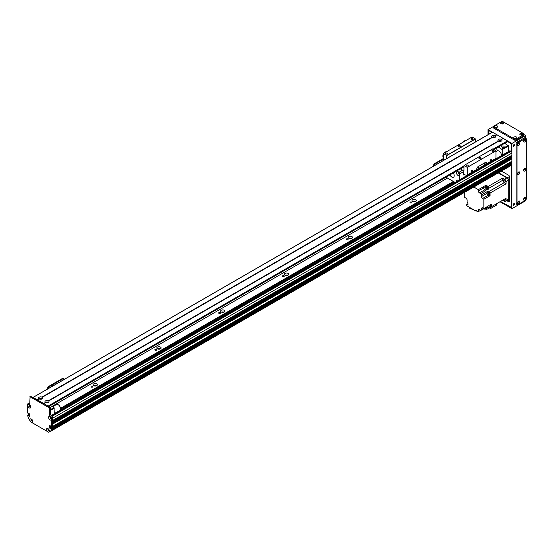 <?xml version="1.0" encoding="UTF-8"?>
<svg xmlns="http://www.w3.org/2000/svg" width="554" height="554" viewBox="0 0 554 554"><rect width="100%" height="100%" fill="white"/><g stroke="black" fill="none" stroke-linecap="round" stroke-linejoin="round"><path stroke-width="0.83" d="M96.396 385.813A2.14 1.24 0 0 0 93.938 385.813M96.687 383.929A2.14 1.24 180 0 1 97.31 384.801A2.14 1.24 180 0 1 95.17 386.041A2.14 1.24 180 0 1 93.024 384.801A2.14 1.24 180 0 1 94.346 383.659A2.14 1.24 180 0 1 96.687 383.929M160.203 348.978A2.14 1.24 0 0 0 157.738 348.978M160.487 347.088A2.14 1.24 180 0 1 161.11 347.967A2.14 1.24 180 0 1 158.97 349.2A2.14 1.24 180 0 1 156.824 347.967A2.14 1.24 180 0 1 158.146 346.825A2.14 1.24 180 0 1 160.487 347.088M224.003 312.144A2.14 1.24 0 0 0 221.538 312.144M224.287 310.254A2.14 1.24 180 0 1 224.91 311.133A2.14 1.24 180 0 1 222.77 312.366A2.14 1.24 180 0 1 220.624 311.133A2.14 1.24 180 0 1 221.946 309.991A2.14 1.24 180 0 1 224.287 310.254M287.803 275.31A2.14 1.24 0 0 0 285.338 275.31M288.087 273.42A2.14 1.24 180 0 1 288.71 274.299A2.14 1.24 180 0 1 286.57 275.532A2.14 1.24 180 0 1 284.431 274.299A2.14 1.24 180 0 1 285.753 273.15A2.14 1.24 180 0 1 288.087 273.42M351.603 238.476A2.14 1.24 0 0 0 349.138 238.476M351.887 236.586A2.14 1.24 180 0 1 352.51 237.458A2.14 1.24 180 0 1 350.37 238.698A2.14 1.24 180 0 1 348.231 237.458A2.14 1.24 180 0 1 349.553 236.316A2.14 1.24 180 0 1 351.887 236.586M415.403 201.642A2.14 1.24 0 0 0 412.938 201.642M415.687 199.752A2.14 1.24 180 0 1 416.317 200.624A2.14 1.24 180 0 1 414.17 201.864A2.14 1.24 180 0 1 412.031 200.624A2.14 1.24 180 0 1 413.353 199.482A2.14 1.24 180 0 1 415.687 199.752M49.445 431.885L51.57 430.777A63.156 36.467 -120 0 0 52.568 429.295L52.582 428.45L511.944 163.236L511.307 162.8M49.271 430.666L49.098 430.396A0.72 0.415 60 0 1 48.558 429.115M60.531 409.219L454.204 181.934M60.518 408.305L453.407 181.47M51.944 406.442L447.507 178.063M411.643 202.085A0.935 0.54 180 0 1 411.913 202.466A0.935 0.54 180 0 1 410.978 203.006A0.935 0.54 180 0 1 410.05 202.466A0.935 0.54 180 0 1 410.625 201.968A0.935 0.54 180 0 1 411.643 202.085M347.843 238.919A0.935 0.54 180 0 1 348.113 239.3A0.935 0.54 180 0 1 347.178 239.84A0.935 0.54 180 0 1 346.25 239.3A0.935 0.54 180 0 1 346.825 238.809A0.935 0.54 180 0 1 347.843 238.919M284.043 275.76A0.935 0.54 180 0 1 284.313 276.141A0.935 0.54 180 0 1 283.378 276.675A0.935 0.54 180 0 1 282.45 276.141A0.935 0.54 180 0 1 283.025 275.643A0.935 0.54 180 0 1 284.043 275.76M220.236 312.594A0.935 0.54 180 0 1 220.513 312.975A0.935 0.54 180 0 1 219.578 313.509A0.935 0.54 180 0 1 218.65 312.975A0.935 0.54 180 0 1 219.225 312.477A0.935 0.54 180 0 1 220.236 312.594M156.436 349.429A0.935 0.54 180 0 1 156.713 349.809A0.935 0.54 180 0 1 155.778 350.343A0.935 0.54 180 0 1 154.85 349.809A0.935 0.54 180 0 1 155.425 349.311A0.935 0.54 180 0 1 156.436 349.429M92.636 386.263A0.935 0.54 180 0 1 92.913 386.644A0.935 0.54 180 0 1 91.978 387.184A0.935 0.54 180 0 1 91.043 386.644A0.935 0.54 180 0 1 91.625 386.145A0.935 0.54 180 0 1 92.636 386.263M30.615 406.324A0.72 0.415 60 0 1 30.615 406.331A0.72 0.415 60 0 1 29.895 405.078M29.293 415.265L29.611 414.745M31.62 419.897L31.813 419.877A0.72 0.415 60 0 1 31.966 419.537L31.966 419.537M32.693 420.784A0.72 0.415 60 0 1 32.146 420.611L31.966 420.673M50.67 425.943L50.67 427.418L51.335 426.885M52.374 426.49L52.582 424.122L511.944 158.908L511.384 158.499A0.969 0.561 60 0 1 510.719 158.195M511.944 156.699L511.917 157.502L52.582 422.647L52.582 421.913L511.944 156.699L511.384 156.283A0.969 0.561 60 0 1 510.719 155.986M511.944 153.015L511.917 155.286L52.582 420.438L52.582 418.228L511.944 153.015A1.35 0.783 -120 0 0 510.989 151.36L510.192 150.903A0.9 0.519 -120 0 0 509.742 150.854L51.183 415.604M51.349 418.298L51.349 418.298A0.72 0.415 60 0 1 50.559 417.758L50.31 417.564M511.944 161.214L52.582 426.421L511.896 161.318L511.944 158.908M510.885 162.994L510.033 162.391M51.557 430.79L510.933 165.57A63.156 36.467 -120 0 0 511.931 164.088L511.944 163.236M510.206 165.992L50.85 431.199M509.043 166.664L49.68 431.878M501.979 147.17A1.24 0.713 180 0 1 501.612 146.665A1.24 0.713 180 0 1 502.852 145.944A1.24 0.713 180 0 1 504.092 146.665A1.24 0.713 180 0 1 503.33 147.322A1.24 0.713 180 0 1 501.979 147.17M499.251 141.325L499.251 141.325A0.734 0.422 180 0 1 500.712 141.325L500.712 141.325M492.873 137.641L492.873 137.641A0.734 0.422 180 0 1 494.334 137.641L494.334 137.641M496.211 148.181A5.637 3.255 60 0 1 497.381 150.889M502.215 155.196L502.215 149.608L498.309 146.969L504.687 143.299L508.593 145.924L508.593 151.512M508.593 145.924L502.215 149.608M508.274 145.377L501.896 149.061M30.809 421.94A2.05 1.184 60 0 1 29.916 419.877A2.05 1.184 60 0 1 31.37 419.039A2.05 1.184 60 0 1 32.818 421.552A2.05 1.184 60 0 1 31.924 422.584L30.581 421.809L28.815 418.748A63.156 36.467 -120 0 1 27.7 415.819L27.755 414.994L28.656 414.565M29.611 414.011L28.24 415.209L29.203 414.655M29.293 414.821L28.337 415.708L29.293 415.154M27.977 403.686L28.94 403.132A1.35 0.783 60 0 1 29.611 403.201L29.771 403.291A1.35 0.783 60 0 1 29.494 403.908A1.35 0.783 60 0 1 28.815 403.845L28.656 403.755A1.35 0.783 -120 0 0 27.977 403.686A1.35 0.783 -120 0 0 27.7 404.302L27.7 413.014L28.24 413.547L28.76 413.298M30.733 396.401L50.192 407.266L50.511 414.157A1.35 0.783 -120 0 0 51.467 415.819L51.626 415.909A1.35 0.783 60 0 1 52.582 417.564L52.582 426.275L51.432 426.94L49.874 425.486M52.582 417.564L51.626 418.118L51.626 426.829L52.582 426.275M51.086 428.394L52.041 427.84L52.388 428.048L50.892 428.838L49.715 427.972L50.67 427.418L51.522 428.097M31.924 422.584L47.402 431.518A2.05 1.184 60 0 1 46.508 429.454A2.05 1.184 60 0 1 47.956 428.616A2.05 1.184 60 0 1 49.41 431.13A2.05 1.184 60 0 1 48.517 432.162L50.511 431.275A63.156 36.467 -120 0 0 51.626 429.627L52.388 428.048M52.582 428.374L52.582 429.073A63.156 36.467 60 0 1 51.467 430.721L50.511 431.275M48.309 428.948A1.018 0.589 -120 0 0 48.198 429.322A1.018 0.589 -120 0 0 48.565 430.264A1.018 0.589 -120 0 0 49.299 430.659M29.646 404.912A1.018 0.589 -120 0 0 29.535 405.293A1.018 0.589 -120 0 0 29.909 406.227A1.018 0.589 -120 0 0 30.636 406.629M50.379 416.885A1.018 0.589 -120 0 0 50.269 417.259A1.018 0.589 -120 0 0 50.643 418.201A1.018 0.589 -120 0 0 51.37 418.595M31.716 419.371A1.018 0.589 -120 0 0 31.606 419.745A1.018 0.589 -120 0 0 31.98 420.687A1.018 0.589 -120 0 0 32.707 421.082M49.715 427.972L49.715 425.576M51.626 418.118A1.35 0.783 -120 0 0 50.67 416.463L50.511 416.366A1.35 0.783 60 0 1 49.548 414.711L49.23 407.82L30.089 396.775L29.771 403.291L28.815 403.845M28.337 413.166L28.718 413.277L28.309 413.554M28.434 413.111L29.611 413.976L29.57 416.469L28.434 415.874M28.24 415.209L27.894 415.008M27.845 405.417A2.05 1.184 60 0 1 29.293 404.579A2.05 1.184 60 0 1 30.747 407.093A2.05 1.184 60 0 1 29.293 407.931A2.05 1.184 60 0 1 27.845 405.417M48.579 417.391A2.05 1.184 60 0 1 50.033 416.553A2.05 1.184 60 0 1 51.48 419.066A2.05 1.184 60 0 1 50.033 419.904A2.05 1.184 60 0 1 48.579 417.391M48.392 428.941A1.018 0.589 -120 0 0 48.184 428.99A1.018 0.589 -120 0 0 47.969 429.454A1.018 0.589 -120 0 0 48.413 430.472A1.018 0.589 -120 0 0 49.195 430.749A1.018 0.589 -120 0 0 49.341 430.59M48.517 432.162L47.402 431.518M29.729 404.905A1.018 0.589 -120 0 0 29.521 404.953A1.018 0.589 -120 0 0 29.314 405.417A1.018 0.589 -120 0 0 29.757 406.442A1.018 0.589 -120 0 0 30.539 406.712A1.018 0.589 -120 0 0 30.678 406.56M50.462 416.878A1.018 0.589 -120 0 0 50.255 416.927A1.018 0.589 -120 0 0 50.047 417.391A1.018 0.589 -120 0 0 50.49 418.409A1.018 0.589 -120 0 0 51.273 418.685A1.018 0.589 -120 0 0 51.418 418.526M31.8 419.364A1.018 0.589 -120 0 0 31.592 419.413A1.018 0.589 -120 0 0 31.384 419.877A1.018 0.589 -120 0 0 31.827 420.901A1.018 0.589 -120 0 0 32.61 421.172A1.018 0.589 -120 0 0 32.755 421.012M52.582 429.073L51.626 429.627M443.359 158.541L434.606 163.596A1.35 0.783 120 0 0 433.644 165.258L433.644 166.103M443.359 159.13L435.112 163.894L434.606 163.596M434.156 165.805L434.156 165.549A1.35 0.783 -60 0 1 435.112 163.894M39.888 399.171A0.734 0.422 180 0 1 41.349 399.171M46.266 402.855A0.734 0.422 180 0 1 47.734 402.855M48.835 406.484L50.428 405.563L54.015 407.64L54.334 413.776M50.442 407.557A1.24 0.713 180 0 1 51.113 408.187A1.24 0.713 180 0 1 50.511 408.804M54.015 407.64L50.511 409.662M54.334 408.187L50.511 410.403M492.326 132.295L33.122 397.419L37.27 399.808L39.015 398.804A2.05 1.184 180 0 1 39.168 397.225A2.05 1.184 180 0 1 41.903 397.135L42.222 397.322A2.05 1.184 180 0 1 42.069 398.901A2.05 1.184 180 0 1 39.334 398.984L37.589 399.995L43.648 403.492L45.4 402.488A2.05 1.184 180 0 1 45.546 400.909A2.05 1.184 180 0 1 48.281 400.819L48.6 401.006A2.05 1.184 180 0 1 48.454 402.585L48.454 402.585A2.05 1.184 180 0 1 45.719 402.668L43.967 403.679L48.115 406.075L463.933 165.999M47.949 402.793A1.018 0.589 -0 0 0 48.018 402.592A1.018 0.589 -0 0 0 47 402.003A1.018 0.589 -0 0 0 45.982 402.592A1.018 0.589 -0 0 0 46.044 402.793M47.99 402.723A1.018 0.589 -0 0 0 47 402.266A1.018 0.589 -0 0 0 46.01 402.723M48.281 400.819L498.378 140.958A2.05 1.184 180 0 1 498.531 139.379A2.05 1.184 180 0 1 501.266 139.289L501.585 139.476A2.05 1.184 180 0 1 501.432 141.055L501.432 141.055A2.05 1.184 180 0 1 498.697 141.145L48.6 401.006M500.934 141.27A1.018 0.589 -0 0 0 500.996 141.062A1.018 0.589 -0 0 0 499.985 140.481A1.018 0.589 -0 0 0 498.967 141.062A1.018 0.589 -0 0 0 499.029 141.27M500.975 141.194A1.018 0.589 -0 0 0 499.985 140.737A1.018 0.589 -0 0 0 498.995 141.194M41.903 397.135L492 137.274A2.05 1.184 180 0 1 492.153 135.695A2.05 1.184 180 0 1 494.888 135.605L495.207 135.792A2.05 1.184 180 0 1 495.054 137.371L495.054 137.371A2.05 1.184 180 0 1 492.319 137.461L42.222 397.322M494.556 137.586A1.018 0.589 -0 0 0 494.618 137.378A1.018 0.589 -0 0 0 493.6 136.796A1.018 0.589 -0 0 0 492.589 137.378A1.018 0.589 -0 0 0 492.651 137.586M494.59 137.51A1.018 0.589 -0 0 0 493.6 137.053A1.018 0.589 -0 0 0 492.61 137.51M41.571 399.109A1.018 0.589 -0 0 0 41.633 398.908A1.018 0.589 -0 0 0 40.622 398.319A1.018 0.589 -0 0 0 39.604 398.908A1.018 0.589 -0 0 0 39.666 399.109M41.612 399.039A1.018 0.589 -0 0 0 40.622 398.582A1.018 0.589 -0 0 0 39.632 399.039M501.266 139.289L503.171 138.562M501.585 139.476L503.33 138.465L507.478 140.861L507.589 141.609L493.759 149.518L507.637 141.505L511.467 144.082L511.467 151.782M494.888 135.605L496.793 134.878M492.485 132.205L496.633 134.601M495.207 135.792L496.952 134.781L503.011 138.285M54.334 413.568L59.86 410.382A3.386 1.953 -120 0 0 59.874 406.504A3.386 1.953 -120 0 0 56.473 404.524L52.547 406.788M495.996 151.692L497.333 150.917A3.386 1.953 60 0 1 500.13 152.031A3.386 1.953 60 0 1 501.384 155.681M507.118 200.506L507.319 200.624A1.35 0.783 -120 0 0 507.997 200.693A1.35 0.783 -120 0 0 508.274 200.077L508.274 179.448A1.35 0.783 -120 0 0 507.319 177.792L498.545 172.723M501.986 171.394A0.734 0.422 180 0 1 501.245 171.165M508.274 180.369A2.029 1.17 -120 0 0 506.841 177.882L504.611 179.171A2.029 1.17 60 0 1 506.044 181.657L508.274 180.369L508.274 199.156A2.029 1.17 -120 0 1 507.859 200.084L505.622 201.372A2.029 1.17 60 0 1 504.611 201.268L502.713 200.181L496.439 203.796L496.439 205.139L490.588 208.519L490.588 206.497M498.226 172.91L506.841 177.882M505.622 201.372A2.029 1.17 60 0 0 506.044 200.444L506.044 198.256L491.495 206.656L491.495 205.756A1.33 0.769 -120 0 0 491.509 205.589A1.33 0.769 -120 0 0 491.495 205.416L491.495 204.163L490.061 204.994L490.061 207.48L489.106 208.034L489.106 205.541L483.843 208.581L483.843 199.267L482.562 198.526L488.102 195.333M504.611 179.171L502.713 178.076L488.164 186.476L487.388 186.026A1.33 0.769 -120 0 0 487.098 185.86L486.01 185.23L484.577 186.061L486.731 187.3L485.775 187.854A171.435 98.979 60 0 1 485.9 189.98A2.168 1.253 -120 0 0 486.003 190.569L480.74 193.609A2.168 1.253 -120 0 0 481.447 194.932L487.665 191.345A2.168 1.253 -120 0 0 488.289 191.899A171.435 98.979 60 0 1 490.061 193.069L506.044 183.845L506.044 181.657M490.061 193.069L490.061 195.673L483.843 199.267M490.844 204.544A1.33 0.769 60 0 1 491.287 205.721A1.33 0.769 60 0 1 491.01 206.33A1.33 0.769 60 0 1 490.768 206.393M491.495 205.416A1.33 0.769 -120 0 0 491.066 204.412M491.114 206.247A1.33 0.769 -120 0 0 491.232 206.199A1.33 0.769 -120 0 0 491.495 205.756M487.098 185.86A1.33 0.769 -120 0 0 486.578 185.86A1.33 0.769 -120 0 0 486.474 185.943M486.01 185.23L486.01 186.269M488.164 186.476A171.435 98.979 60 0 1 488.296 188.595A2.168 1.253 -120 0 0 488.393 189.184L487.201 188.499M487.79 188.215A1.33 0.769 -120 0 0 487.908 188.166A1.33 0.769 -120 0 0 488.136 187.197A1.33 0.769 -120 0 0 487.388 186.026M491.495 206.656A171.435 98.979 60 0 1 490.92 206.372M486.177 186.172A1.33 0.769 60 0 1 486.357 185.992A1.33 0.769 60 0 1 487.686 186.76A1.33 0.769 60 0 1 487.686 188.298A1.33 0.769 60 0 1 487.444 188.36M487.014 188.609L487.652 188.235A1.26 0.727 -120 0 0 487.652 186.781A1.26 0.727 -120 0 0 486.384 186.047L485.747 186.421A1.26 0.727 60 0 1 487.014 187.148A1.26 0.727 60 0 1 487.014 188.609A1.26 0.727 60 0 1 486.814 188.665M480.74 193.609L479.473 192.875A1.579 0.914 -120 0 1 478.351 190.936L478.351 189.648L473.795 187.017M478.351 189.648L483.614 186.608L483.614 187.903A1.579 0.914 60 0 0 484.736 189.835L486.003 190.569M485.775 187.854L483.614 186.608M488.393 189.184L486.959 190.015A2.168 1.253 60 0 1 486.855 189.426A171.435 98.979 -120 0 0 486.731 187.3M506.044 183.845A171.435 98.979 -120 0 0 504.272 182.675A2.168 1.253 60 0 1 502.838 180.195A171.435 98.979 -120 0 0 502.713 178.076M489.009 195.063L490.061 195.673M487.665 191.345L487.665 192.903M489.535 194.835A1.35 0.783 -120 0 0 489.618 194.8A1.35 0.783 -120 0 0 489.618 193.235A1.35 0.783 -120 0 0 488.268 192.453A1.35 0.783 -120 0 0 488.192 192.508M487.104 193.325L481.447 196.594A1.579 0.914 -120 0 0 482.562 198.526M464.702 192.266L464.702 197.425L465.976 198.159A1.579 0.914 -120 0 1 467.091 200.091L467.091 201.753A2.168 1.253 -120 0 1 467.901 203.671A171.435 98.979 60 0 0 467.991 205.215L466.71 204.474L466.71 205.763L475.768 210.998L475.768 210.257L478.261 211.697L478.261 210.222L479.376 209.578A1.579 0.914 -120 0 0 478.587 209.502A1.579 0.914 -120 0 0 478.261 210.222M479.376 209.578L480.81 210.409L481.447 210.042M481.606 208.581L482.721 207.937A1.579 0.914 -120 0 0 481.932 207.861A1.579 0.914 -120 0 0 481.606 208.581L481.606 210.049A2.168 1.253 -120 0 0 481.08 210.139A2.168 1.253 -120 0 0 480.81 210.409M482.721 207.937L483.843 208.581M481.447 196.594L481.447 194.932M485.893 208.92L486.731 209.405L490.512 207.224A171.435 98.979 -120 0 0 490.56 206.51M478.261 211.697L480.65 210.312M467.908 203.782L466.71 204.474M475.768 210.998L476.405 210.631M474.418 210.215L469.522 208.159L469.522 207.39M475.983 210.873L476.454 211.074L476.454 210.659M486.938 207.023A2.168 1.253 -120 0 0 486.855 207.431A171.435 98.979 60 0 1 486.731 209.405M481.606 210.049L486.869 207.009A2.168 1.253 -120 0 1 487.333 207.154L486.855 207.431M486.28 208.719A1.35 0.783 -120 0 0 486.364 208.685A1.35 0.783 -120 0 0 486.44 207.258M486.28 207.348A1.35 0.783 60 0 1 486.204 208.775A1.35 0.783 60 0 1 486.073 208.823M486.073 208.803A1.33 0.769 -120 0 0 486.197 208.754A1.33 0.769 -120 0 0 486.267 207.355M486.045 207.487A1.33 0.769 60 0 1 485.976 208.886A1.33 0.769 60 0 1 485.726 208.948M485.373 207.875A1.26 0.727 60 0 1 485.304 209.19L485.941 208.823A1.26 0.727 -120 0 0 486.01 207.508M485.304 209.19A1.26 0.727 60 0 1 484.12 208.595M503.724 199.592A1.309 0.755 -120 0 0 505.019 200.333A1.309 0.755 -120 0 0 505.033 198.838M489.424 207.847L490.588 208.519M489.341 207.902L490.2 208.29M489.106 208.034A171.435 98.979 60 0 1 487.333 207.154M489.327 194.918A1.33 0.769 -120 0 0 489.445 194.869A1.33 0.769 -120 0 0 489.445 193.332A1.33 0.769 -120 0 0 488.116 192.57A1.33 0.769 -120 0 0 488.012 192.647A1.35 0.783 60 0 1 488.102 192.55A1.35 0.783 60 0 1 489.459 193.332A1.35 0.783 60 0 1 489.459 194.89A1.35 0.783 60 0 1 489.327 194.946M487.721 192.875A1.33 0.769 60 0 1 487.894 192.695A1.33 0.769 60 0 1 489.224 193.464A1.33 0.769 60 0 1 489.224 195.001A1.33 0.769 60 0 1 488.981 195.063M488.552 195.313L489.189 194.946A1.26 0.727 -120 0 0 489.189 193.484A1.26 0.727 -120 0 0 487.929 192.757L487.291 193.124A1.26 0.727 60 0 1 488.552 193.852A1.26 0.727 60 0 1 488.552 195.313A1.26 0.727 60 0 1 487.575 194.973A1.26 0.727 60 0 1 487.028 193.699A1.26 0.727 60 0 1 487.291 193.124M503.441 180.431A1.309 0.755 -120 0 0 504.015 181.747A1.309 0.755 -120 0 0 505.019 182.1A1.309 0.755 -120 0 0 505.019 180.59A1.309 0.755 -120 0 0 503.711 179.835A1.309 0.755 -120 0 0 503.441 180.431M490.165 204.932A1.26 0.727 60 0 1 490.338 206.642L490.976 206.275A1.26 0.727 -120 0 0 490.802 204.564M444.827 152.724L445.354 152.419M444.232 153.063L444.91 152.094L445.776 152.177M445.153 152.011L446.226 151.914M443.359 154.469A2.119 1.226 120 0 0 443.269 157.073A2.119 1.226 120 0 0 443.359 157.114L443.269 157.073M443.359 155.487A2.119 1.226 120 0 0 443.359 156.983M443.359 155.674A2.029 1.17 120 0 0 443.359 156.796M463.968 141.672L464.494 141.367M463.373 142.018L464.051 141.041L464.917 141.125M464.294 140.965L465.367 140.861M491.211 159.296A1.108 0.637 -60 0 1 491.765 159.24A1.108 0.637 -60 0 1 491.765 160.522A1.108 0.637 -60 0 1 490.657 161.159A1.108 0.637 -60 0 1 490.484 160.272A1.108 0.637 -60 0 1 491.211 159.296M472.07 170.348A1.108 0.637 -60 0 1 472.624 170.293A1.108 0.637 -60 0 1 472.624 171.574A1.108 0.637 -60 0 1 471.516 172.211A1.108 0.637 -60 0 1 471.343 171.325A1.108 0.637 -60 0 1 472.07 170.348M485.913 164.303L485.913 162.668L486.426 162.966A1.35 0.783 120 0 0 486.142 162.343A1.35 0.783 120 0 0 485.47 162.412L477.811 166.83A1.35 0.783 120 0 0 476.856 168.485L476.856 169.399L467.285 174.919L467.285 167.384L495.996 150.806L495.996 158.347A0.9 0.519 60 0 1 495.809 158.756L486.239 164.282A0.9 0.519 60 0 1 485.955 164.309L476.842 169.538M485.913 162.668A1.35 0.783 120 0 0 485.837 162.28M484.321 164.552A0.734 0.422 120 0 0 484.688 163.326A0.734 0.422 120 0 0 484.321 164.552M477.943 168.236A0.734 0.422 120 0 0 478.303 167.01A0.734 0.422 120 0 0 477.943 168.236M476.385 169.836A0.9 0.519 -120 0 0 476.669 169.808A0.9 0.519 -120 0 0 476.856 169.399M486.426 162.966L486.426 163.873A0.9 0.519 60 0 1 486.239 164.282M460.332 168.894L462.618 170.216A12.86 7.424 60 0 1 463.296 171.83L463.296 174.981A0.9 0.519 60 0 1 463.483 174.572A0.9 0.519 60 0 1 463.767 174.545L466.814 175.362A0.9 0.519 -120 0 0 467.098 175.334A0.9 0.519 -120 0 0 467.285 174.919M475.422 141.983L475.325 138.874L472.07 136.997L443.359 153.569L443.359 160.494M492.644 148.984L495.996 150.806M492.741 148.929L463.961 165.501L463.933 170.971L462.846 170.715M467.285 167.384L464.03 165.501M480.844 158.638A1.129 0.651 180 0 1 479.612 158.776A1.129 0.651 180 0 1 478.919 158.174A1.129 0.651 180 0 1 480.048 157.523A1.129 0.651 180 0 1 481.17 158.174A1.129 0.651 180 0 1 480.844 158.638M467.943 165.923A0.935 0.54 180 0 1 466.925 166.041A0.935 0.54 180 0 1 466.35 165.542A0.935 0.54 180 0 1 467.285 165.002A0.935 0.54 180 0 1 468.22 165.542A0.935 0.54 180 0 1 467.943 165.923M493.462 151.187A0.935 0.54 180 0 1 492.451 151.304A0.935 0.54 180 0 1 491.869 150.806A0.935 0.54 180 0 1 492.804 150.266A0.935 0.54 180 0 1 493.739 150.806A0.935 0.54 180 0 1 493.462 151.187M446.711 158.555L446.614 155.445L443.359 153.569M447.21 153.95A0.935 0.54 180 0 1 446.192 154.067A0.935 0.54 180 0 1 445.617 153.569A0.935 0.54 180 0 1 446.552 153.029A0.935 0.54 180 0 1 447.48 153.569A0.935 0.54 180 0 1 447.21 153.95M472.728 139.213A0.935 0.54 180 0 1 471.71 139.331A0.935 0.54 180 0 1 471.135 138.832A0.935 0.54 180 0 1 472.07 138.299A0.935 0.54 180 0 1 473.005 138.832A0.935 0.54 180 0 1 472.728 139.213M460.104 146.665A1.129 0.651 180 0 1 458.878 146.803A1.129 0.651 180 0 1 458.179 146.201A1.129 0.651 180 0 1 459.308 145.55A1.129 0.651 180 0 1 460.436 146.201A1.129 0.651 180 0 1 460.104 146.665M475.325 138.874L446.614 155.445M456.551 181.56A2.14 1.24 60 0 1 456.96 180.168A2.14 1.24 60 0 1 458.026 180.272A2.14 1.24 60 0 1 458.366 180.514M458.255 172.135A2.14 1.24 -120 0 0 459.529 174.344M458.026 171.982A2.14 1.24 60 0 1 459.432 173.873A2.14 1.24 60 0 1 459.1 175.59A2.14 1.24 60 0 1 456.96 174.351A2.14 1.24 60 0 1 456.96 171.879A2.14 1.24 60 0 1 458.026 171.982M453.283 172.966A3.386 1.953 60 0 1 453.504 177.218A3.386 1.953 60 0 1 449.924 174.905M463.296 171.83L459.785 173.852A12.86 7.424 -120 0 0 459.107 172.239L462.618 170.216M459.107 172.239L456.821 170.923M459.785 179.697L459.785 173.852M445.977 177.183L455.056 182.425M62.644 378.347L63.156 378.638A1.35 0.783 -60 0 1 63.835 378.576L63.322 378.278A1.35 0.783 120 0 0 62.644 378.347L48.614 386.45A1.35 0.783 120 0 0 47.651 388.105L47.651 388.95M63.835 378.576A1.35 0.783 -60 0 1 64.112 379.192L64.112 379.448M63.156 378.638L49.119 386.74L48.614 386.45M48.163 388.659L48.163 388.402A1.35 0.783 -60 0 1 49.119 386.74M53.821 385.39L53.281 385.078L51.065 386.36L51.065 386.983M51.065 386.36L51.605 386.671M513.856 146.201A0.9 0.519 -60 0 1 513.406 146.249A0.9 0.519 -60 0 1 513.406 145.203A0.9 0.519 -60 0 1 514.313 144.684A0.9 0.519 -60 0 1 514.451 145.411A0.9 0.519 -60 0 1 513.856 146.201M513.274 146.104A0.9 0.519 120 0 0 513.537 146.021A0.9 0.519 120 0 0 514.119 144.642M513.856 205.139A0.9 0.519 -60 0 1 513.406 205.181A0.9 0.519 -60 0 1 513.406 204.142A0.9 0.519 -60 0 1 514.313 203.623A0.9 0.519 -60 0 1 514.451 204.343A0.9 0.519 -60 0 1 513.856 205.139M513.274 205.042A0.9 0.519 120 0 0 513.537 204.952A0.9 0.519 120 0 0 514.119 203.581M505.089 143.057L505.089 143.534M518.205 143.271A0.734 0.422 -60 0 1 517.637 144.248M518.205 201.469A0.734 0.422 -60 0 1 517.637 202.445M518.205 172.37A0.734 0.422 -60 0 1 517.637 173.347M524.264 168.866A0.734 0.422 -60 0 1 523.696 169.849M524.264 197.972A0.734 0.422 -60 0 1 523.696 198.948M524.264 139.767A0.734 0.422 -60 0 1 523.696 140.751M501.647 123.923A0.734 0.422 180 0 1 502.734 123.895M520.788 134.975A0.734 0.422 180 0 1 521.875 134.947M514.728 138.479A0.734 0.422 180 0 1 515.809 138.445M495.588 127.427A0.734 0.422 180 0 1 496.675 127.392M511.626 164.566L511.626 208.089L500.317 201.559M488.337 134.525L488.337 130.176L492.097 132.351M507.637 141.325L511.626 143.625L511.626 152.011M511.626 155.459L511.626 156.408M511.626 157.668L511.626 158.617M511.626 161.47L511.626 162.869M525.663 200.105L525.663 200.721L511.944 208.636L511.944 143.438L488.019 129.629L488.019 134.705M499.999 201.746L511.944 208.636M493.552 126.437L488.019 129.629M525.663 138.195L525.663 135.522L523.987 134.553M525.663 135.522L511.944 143.438M488.496 134.428L488.496 130.827L488.974 130.55M488.815 130.64L491.938 132.441M511.467 164.808L511.467 207.438L500.477 201.469M511.467 155.549L511.467 156.311M511.467 157.758L511.467 158.527M511.467 161.567L511.467 162.779M501.418 171.068L508.593 175.209A1.35 0.783 -120 0 1 509.555 176.871L509.555 201.178L508.593 201.732L506.799 200.693M508.593 201.732A1.35 0.783 -120 0 0 509.271 201.801A1.35 0.783 -120 0 0 509.555 201.178M505.567 143.811A0.9 0.519 -120 0 0 505.234 142.974M513.87 203.657A0.734 0.422 -60 0 1 513.219 204.786M513.87 144.719A0.734 0.422 -60 0 1 513.219 145.847M525.663 136.568A1.35 0.783 60 0 1 525.822 137.267L525.822 138.285M502.935 123.888A0.769 0.443 -0 0 0 501.495 123.888M503.316 123.722A1.558 0.9 180 0 1 501.114 123.722A1.558 0.9 180 0 1 501.114 122.455A1.558 0.9 180 0 1 503.316 122.455A1.558 0.9 180 0 1 503.316 123.722L503.316 123.722M502.817 123.916A0.769 0.443 -0 0 0 501.612 123.916M516.016 138.438A0.769 0.443 -0 0 0 514.576 138.438M516.397 138.271A1.558 0.9 180 0 1 514.195 138.271A1.558 0.9 180 0 1 514.195 137.004A1.558 0.9 180 0 1 516.397 137.004A1.558 0.9 180 0 1 516.397 138.271L516.397 138.271M515.892 138.465A0.769 0.443 -0 0 0 514.694 138.465M496.876 127.385A0.769 0.443 -0 0 0 495.435 127.385M497.257 127.226A1.558 0.9 180 0 1 495.054 127.226A1.558 0.9 180 0 1 495.054 125.952A1.558 0.9 180 0 1 497.257 125.952A1.558 0.9 180 0 1 497.257 127.226L497.257 127.226M496.751 127.42A0.769 0.443 -0 0 0 495.553 127.42M522.076 134.934A0.769 0.443 -0 0 0 520.635 134.934M522.457 134.774A1.558 0.9 180 0 1 520.254 134.774A1.558 0.9 180 0 1 520.254 133.507A1.558 0.9 180 0 1 522.457 133.507A1.558 0.9 180 0 1 522.457 134.774L522.457 134.774M521.958 134.968A0.769 0.443 -0 0 0 520.753 134.968M523.987 134.137L523.987 135.245A1.35 0.783 180 0 1 523.585 135.799L516.252 140.03A1.35 0.783 180 0 1 514.341 140.03L493.919 128.244A1.35 0.783 180 0 1 493.524 127.69L493.524 126.589A1.35 0.783 -0 0 0 493.919 127.143L514.341 138.929A1.35 0.783 -0 0 0 516.252 138.929L523.585 134.691A1.35 0.783 -0 0 0 523.987 134.137A1.35 0.783 -0 0 0 523.585 133.59L503.171 121.797A1.35 0.783 -0 0 0 501.259 121.797L493.919 126.035A1.35 0.783 -0 0 0 493.524 126.589M517.595 173.499A0.769 0.443 120 0 0 518.315 172.252M518.641 174.545A1.558 0.9 -60 0 1 517.547 173.914A1.558 0.9 -60 0 1 518.641 172.003A1.558 0.9 -60 0 1 519.742 172.64A1.558 0.9 -60 0 1 518.641 174.545M517.623 173.381A0.769 0.443 120 0 0 518.225 172.342M523.655 140.903A0.769 0.443 120 0 0 524.375 139.656M524.707 141.949A1.558 0.9 -60 0 1 523.606 141.312A1.558 0.9 -60 0 1 524.707 139.407A1.558 0.9 -60 0 1 525.808 140.044A1.558 0.9 -60 0 1 524.707 141.949M523.689 140.785A0.769 0.443 120 0 0 524.285 139.746M517.595 202.605A0.769 0.443 120 0 0 518.315 201.351M518.641 203.65A1.558 0.9 -60 0 1 517.547 203.013A1.558 0.9 -60 0 1 518.641 201.109A1.558 0.9 -60 0 1 519.742 201.739A1.558 0.9 -60 0 1 518.641 203.65M517.623 202.48A0.769 0.443 120 0 0 518.225 201.441M517.595 144.4A0.769 0.443 120 0 0 518.315 143.154M518.641 145.446A1.558 0.9 -60 0 1 517.547 144.816A1.558 0.9 -60 0 1 518.641 142.904A1.558 0.9 -60 0 1 519.742 143.541A1.558 0.9 -60 0 1 518.641 145.446M517.623 144.282A0.769 0.443 120 0 0 518.225 143.244M523.655 199.101A0.769 0.443 120 0 0 524.375 197.854M524.707 200.146A1.558 0.9 -60 0 1 523.606 199.516A1.558 0.9 -60 0 1 524.707 197.605A1.558 0.9 -60 0 1 525.808 198.242A1.558 0.9 -60 0 1 524.707 200.146M523.689 198.983A0.769 0.443 120 0 0 524.285 197.944M523.655 170.002A0.769 0.443 120 0 0 524.375 168.755M524.707 171.048A1.558 0.9 -60 0 1 523.606 170.41A1.558 0.9 -60 0 1 524.707 168.506A1.558 0.9 -60 0 1 525.808 169.143A1.558 0.9 -60 0 1 524.707 171.048M523.689 169.884A0.769 0.443 120 0 0 524.285 168.845M517.332 204.655L516.37 204.101A1.35 0.783 -60 0 1 516.093 203.484L516.093 143.811A1.35 0.783 -60 0 1 517.048 142.149L524.389 137.918A1.35 0.783 -60 0 1 525.06 137.849L526.023 138.403A1.35 0.783 120 0 0 525.344 138.465L518.004 142.703A1.35 0.783 120 0 0 517.048 144.359L517.048 204.031A1.35 0.783 120 0 0 517.332 204.655A1.35 0.783 120 0 0 518.004 204.585L525.344 200.354A1.35 0.783 120 0 0 526.3 198.692L526.3 139.019A1.35 0.783 120 0 0 526.023 138.403M32.534 420.382L32.146 420.611M510.123 162.557L50.857 427.716M52.519 426.532L50.712 427.577M51.162 426.781L50.67 427.072M51.016 426.67L50.67 426.871M511.848 158.742L52.582 423.9M511.439 158.506L52.582 423.429M511.384 158.499L52.582 423.381M511.944 157.44L52.582 422.647M511.848 156.533L52.582 421.691M511.439 156.297L52.582 421.22M511.384 156.283L52.582 421.172M511.944 155.231L52.582 420.438M510.989 151.36L52.083 416.303M29.611 414.524L29.265 414.724M29.611 414.087L28.912 414.489M50.802 417.252L50.303 417.536M50.913 417.411L50.483 417.661M50.982 417.515L50.559 417.758M510.192 150.903L51.404 415.777M511.404 162.744L52.138 427.896M511.785 162.966L52.491 428.131M511.944 164.039L52.582 429.253M511.931 164.088L52.568 429.295M510.933 165.57L51.57 430.777M50.83 427.695L49.874 428.249M29.611 403.201L28.656 403.755M31.052 396.221L30.089 396.775M50.192 407.266L49.23 407.82M50.511 407.82L49.548 408.374M50.511 414.157L49.548 414.711M51.467 415.819L50.511 416.366M51.626 415.909L50.67 416.463M433.644 165.258L434.156 165.549M48.752 406.442L463.933 166.74L48.752 406.442M48.433 406.255L463.933 166.373M493.441 149.331L507.637 141.138M493.122 149.151L507.478 140.861M507.319 177.792L509.514 176.525M508.274 200.077L509.555 199.336M508.274 179.448L509.555 178.707M506.044 200.444L508.274 199.156M486.855 189.426L485.9 189.98M488.296 188.595L502.838 180.195M504.272 182.675L488.289 191.899M478.351 190.936L483.614 187.903M479.473 192.875L484.736 189.835M495.996 158.347L486.426 163.873M463.968 174.6L463.296 174.981M475.422 139.04L446.711 155.612M47.651 388.105L48.163 388.402M516.252 138.929L516.252 140.03M514.341 140.03L514.341 138.929M493.919 128.244L493.919 127.143M523.585 135.799L523.585 134.691M517.048 144.359L516.093 143.811M518.004 142.703L517.048 142.149M525.344 138.465L524.389 137.918M516.093 203.484L517.048 204.031M511.896 161.318L52.533 426.525M511.917 157.502L52.582 422.695M511.917 155.286L52.582 420.486M50.774 417.217L50.296 417.494M511.335 162.738L52.097 427.875M27.755 414.994L28.711 414.44M51.57 426.954L52.526 426.4M51.016 428.387L51.972 427.833M30.823 396.2L29.868 396.747M33.06 397.377L492.374 132.191M48.821 406.477L463.933 166.816M493.829 149.559L507.589 141.609M507.997 200.693L509.555 199.793M444.91 152.094L445.388 151.851M464.051 141.041L464.529 140.799M476.669 169.808L467.098 175.334M492.672 148.922L463.961 165.501"/></g></svg>
